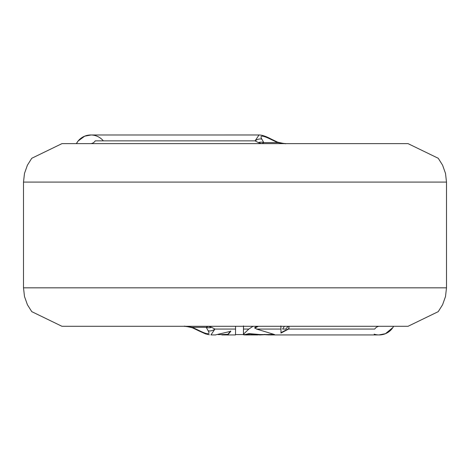 <?xml version="1.0" encoding="UTF-8"?>
<svg xmlns="http://www.w3.org/2000/svg" width="470" height="470" viewBox="0 0 470 470"><rect width="100%" height="100%" fill="white"/><g stroke="black" fill="none" stroke-linecap="round" stroke-linejoin="round"><path stroke-width="0.7" d="M280.901 325.957L281.001 333.06L288.95 328.859L288.774 326.292M280.884 332.719L288.762 328.606M284.421 326.292L282.611 329.059L285.883 329.059L288.051 326.292M288.95 326.286L288.95 328.859M379.531 326.292A7.69 6.228 -90 0 0 374.743 329.059L288.68 329.059M264.798 334.323L264.769 334.699L268.84 334.934L274.603 334.564L256.573 329.059L254.634 327.825L256.626 326.292M258.382 326.292L254.781 328.136M273.182 334.364L268.1 334.528M264.763 334.699L259.863 334.946L249.082 333.976L244.929 334.94L243.507 334.793L243.548 334.411M249.171 334.329L248.988 333.612L245.035 334.558M260.257 334.552L248.988 333.612M235.564 326.292L235.564 329.059C235.482 337.008 235.482 337.008 235.558 329.059L214.913 329.059L210.959 334.928L215.771 334.94M243.736 333.647L243.442 333.788M243.507 326.292L243.448 333.782L243.466 325.91M243.507 334.158L248.842 329.059L253.019 326.292M393.625 326.292A16.344 16.344 0 0 1 392.785 327.69A16.344 16.344 0 0 0 393.625 326.292A16.344 16.344 0 0 1 374.144 334.141A16.344 16.344 0 0 0 378.491 334.928A16.344 16.344 0 0 1 374.144 334.141A16.344 16.344 0 0 0 393.625 326.292L392.861 327.572L385.441 333.688L378.985 334.934L270.038 334.934M379.731 334.934A16.344 16.344 0 0 1 378.679 334.934A16.344 16.344 0 0 0 379.731 334.934M446.5 287.834L23.5 287.834L24.493 296.517L27.419 304.754L31.754 311.639L61.952 326.292L408.048 326.292L438.246 311.639L442.581 304.754L445.507 296.517L446.5 287.834L446.5 182.084L445.507 173.401L442.581 165.17L438.246 158.278L408.048 143.632L61.952 143.632L31.754 158.278L27.419 165.17L24.493 173.401L23.5 182.084L446.5 182.084M271.072 139.008L277.617 142.146A7.69 0.623 112.3 0 1 277.647 142.598L270.379 139.126A7.69 1.686 118.2 0 1 271.078 139.008C266.091 136.347 262.072 135.002 259.023 134.978L255.087 140.859L95.257 140.859A7.69 6.228 -90 0 1 90.469 143.632L261.796 143.632L258.377 142.598L255.087 140.859A7.69 6.216 -38.4 0 1 261.831 139.126L263.793 142.598L261.796 143.632M258.377 142.598A7.69 7.091 -12.1 0 1 263.793 142.598L277.647 142.598L285.49 143.632C284.086 143.044 290.16 145.03 277.617 142.146M270.379 139.126C262.307 135.19 259.458 135.19 261.831 139.126M259.023 134.978L91.016 134.984L84.688 136.183L78.108 141.012L76.387 143.632A16.344 16.344 0 0 1 95.851 135.777M76.375 143.632A16.344 16.344 0 0 1 103.353 140.859A16.344 16.344 0 0 0 76.375 143.632M215.771 334.816L230.811 331.291L227.962 334.699L221.875 334.963M205.766 333.947L209.356 334.775M205.76 333.964L205.237 333.782M208.169 330.798L206.207 327.32L192.353 327.32L199.621 330.798C207.693 334.728 210.542 334.728 208.169 330.798A7.69 6.216 -38.4 0 0 214.913 329.059L211.623 327.32L208.204 326.292L206.207 327.32A7.69 7.091 -12.1 0 0 211.623 327.32M199.621 330.798A7.69 1.686 118.2 0 1 198.922 330.909L205.243 333.771M192.383 327.778C179.84 324.893 185.914 326.879 184.51 326.292L192.353 327.32A7.69 0.623 112.3 0 0 192.383 327.778L198.928 330.909M166.439 326.292L166.033 326.292M221.834 334.558L227.921 334.317L228.009 335.075M230.653 330.992L227.915 334.317M353.293 326.292L382.897 326.292M339.399 326.292L339.099 326.292M330.551 326.292L331.45 326.292M281.001 329.059L256.573 329.059M248.842 329.059L243.513 329.059M285.883 329.059L282.611 329.059M243.548 334.423L243.513 334.752M235.546 334.552L245.035 334.57M259.428 334.558L268.1 334.546M243.589 334.094L243.484 333.759M23.5 287.834L23.5 182.084M245.581 334.934L258.012 334.934M223.044 334.94L235.499 334.94M221.834 334.581L217.963 334.593"/></g></svg>
